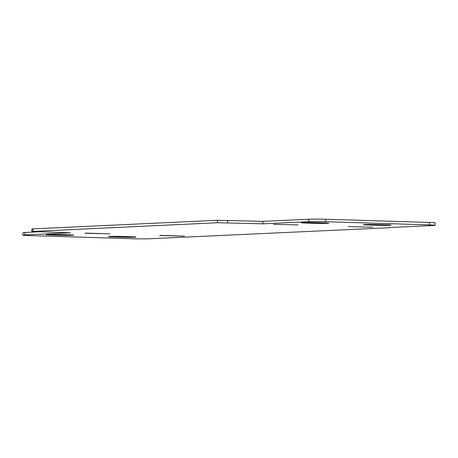 <?xml version="1.0" encoding="UTF-8"?>
<svg xmlns="http://www.w3.org/2000/svg" width="458" height="458" viewBox="0 0 458 458"><rect width="100%" height="100%" fill="white"/><g stroke="black" fill="none" stroke-linecap="round" stroke-linejoin="round"><path stroke-width="0.69" d="M50.168 234.96A8.588 0.298 0.5 0 1 46.161 234.668A8.588 0.298 0.5 0 1 50.598 234.444A8.588 0.298 0.5 0 1 59.322 234.53L69.702 234.851A8.588 0.298 0.5 0 1 73.715 235.137A8.588 0.298 0.5 0 1 69.273 235.36A8.588 0.298 0.5 0 1 60.548 235.275L50.168 234.96L50.174 234.45M324.779 222.943A8.588 0.298 0.5 0 1 328.787 223.235A8.588 0.298 0.5 0 1 324.35 223.458A8.588 0.298 0.5 0 1 315.625 223.372L305.246 223.052A8.588 0.298 0.5 0 1 301.232 222.765A8.588 0.298 0.5 0 1 305.675 222.542A8.588 0.298 0.5 0 1 314.4 222.628L324.779 222.943M298.147 224.912L273.626 224.311L298.147 224.912M85.102 233.248L109.622 233.843L85.102 233.099M159.831 235.544L184.351 236.139L159.831 235.395M387.05 224.855A8.588 0.298 0.5 0 1 391.063 225.147A8.588 0.298 0.5 0 1 386.621 225.37A8.588 0.298 0.5 0 1 377.896 225.284L367.516 224.964A8.588 0.298 0.5 0 1 363.509 224.678A8.588 0.298 0.5 0 1 367.946 224.454A8.588 0.298 0.5 0 1 376.676 224.54L387.05 224.855M372.875 227.202L348.355 226.607L372.875 227.202M131.978 236.763A8.588 0.298 0.5 0 1 135.986 237.049A8.588 0.298 0.5 0 1 131.549 237.273A8.588 0.298 0.5 0 1 122.818 237.187L112.439 236.872A8.588 0.298 0.5 0 1 108.431 236.58A8.588 0.298 0.5 0 1 112.874 236.357A8.588 0.298 0.5 0 1 121.599 236.442L131.978 236.763M262.881 221.374L217.441 220.281L32.999 228.891L31.865 229.017L31.848 231.467L217.418 222.737L262.858 223.825L262.881 221.374L308.663 219.239A12.269 0.429 -179.5 0 1 325.581 219.25L429.375 222.439A12.269 0.429 -179.5 0 1 435.1 222.851L435.077 225.302A12.269 0.429 0.5 0 1 433.188 225.513L389.483 227.557M389.483 227.718L149.337 238.761A12.269 0.429 0.5 0 1 132.419 238.75L28.625 235.561A12.269 0.429 0.5 0 1 22.9 235.149A12.269 0.429 0.5 0 1 24.789 234.937L70.572 232.801L31.848 231.467M38.896 231.828L24.812 232.487A12.269 0.429 -179.5 0 0 22.923 232.698L22.9 235.149M262.858 223.825L308.64 221.689A12.269 0.429 0.5 0 1 325.564 221.701L429.352 224.889A12.269 0.429 0.5 0 1 435.077 225.302M60.553 234.57L60.548 235.275M315.631 222.662L315.625 223.372M305.246 222.548L305.246 223.052M377.902 224.575L377.896 225.284M367.522 224.46L367.516 224.964M122.824 236.483L122.818 237.187M112.445 236.362L112.439 236.872M227.569 222.743L227.592 220.292M217.418 222.737L217.441 220.281M32.982 231.342L32.999 228.891M24.789 234.937L24.812 232.487M429.352 224.889L429.375 222.439M325.564 221.701L325.581 219.25M308.64 221.689L308.663 219.239"/></g></svg>
